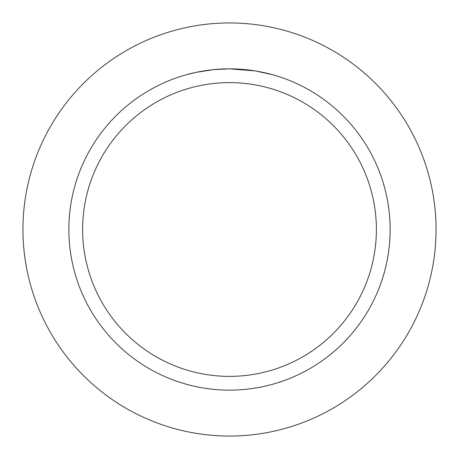 <?xml version="1.0" encoding="UTF-8"?>
<svg xmlns="http://www.w3.org/2000/svg" width="459" height="459" viewBox="0 0 459 459"><rect width="100%" height="100%" fill="white"/><g stroke="black" fill="none" stroke-linecap="round" stroke-linejoin="round"><path stroke-width="0.69" d="M229.5 22.95A206.55 206.55 0 0 1 436.05 229.5A206.55 206.55 0 0 1 229.5 436.05A206.55 206.55 0 0 1 22.95 229.5A206.55 206.55 0 0 1 229.5 22.95A206.55 206.55 0 0 1 436.05 229.5A206.55 206.55 0 0 1 229.5 436.05A206.55 206.55 0 0 1 22.95 229.5A206.55 206.55 0 0 1 229.5 22.95M255.187 70.915L229.5 68.85L242.863 69.407M244.922 69.59L247.917 69.911M227.784 68.861L229.5 68.85A160.65 160.65 0 0 1 390.15 229.5A160.65 160.65 0 0 1 229.5 390.15A160.65 160.65 0 0 1 68.85 229.5A160.65 160.65 0 0 1 229.5 68.85L213.871 69.613L225.69 68.896M255.87 71.03L272.462 74.702M229.5 82.62A146.88 146.88 0 0 1 376.38 229.5A146.88 146.88 0 0 1 229.5 376.38A146.88 146.88 0 0 1 82.62 229.5A146.88 146.88 0 0 1 229.5 82.62M213.194 69.682L196.24 72.333L186.543 74.702M208.059 70.29L209.287 70.129M216.637 69.366L217.709 69.286M218.295 69.24L219.012 69.194"/></g></svg>
